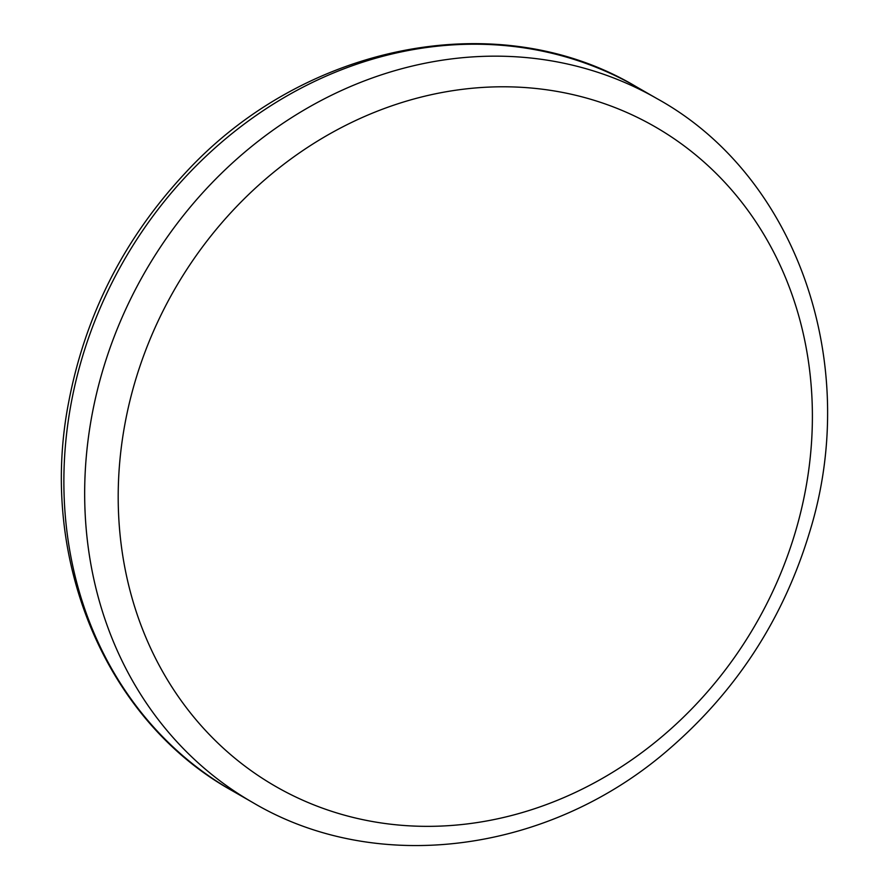 <?xml version="1.0" encoding="UTF-8"?>
<svg xmlns="http://www.w3.org/2000/svg" width="889" height="889" viewBox="0 0 889 889"><rect width="100%" height="100%" fill="white"/><g stroke="black" fill="none" stroke-linecap="round" stroke-linejoin="round"><path stroke-width="1.33" d="M121.093 449.078A380.492 335.331 -60.1 0 1 676.129 140.118A380.492 335.331 -60.1 0 1 598.641 780.486A380.492 335.331 -60.1 0 1 121.093 449.078M87.755 442.611A405.862 357.689 -60.1 0 1 657.104 98.69C796.944 175.789 861.952 363.579 809.601 532.178C783.742 617.811 737.292 689.775 670.273 748.071C550.624 853.096 377.347 876.476 252.676 802.478A405.862 357.689 -60.1 0 1 87.755 442.611M657.104 98.69L636.324 86.744A405.862 357.689 119.9 0 0 66.964 430.665A405.862 357.689 119.9 0 0 231.885 790.543L252.676 802.478M636.324 86.744C499.307 4.745 304.327 43.139 185.023 173.266C124.049 238.719 85.255 315.084 68.642 402.339C38.138 558.592 105.191 720.079 231.885 790.543"/></g></svg>
